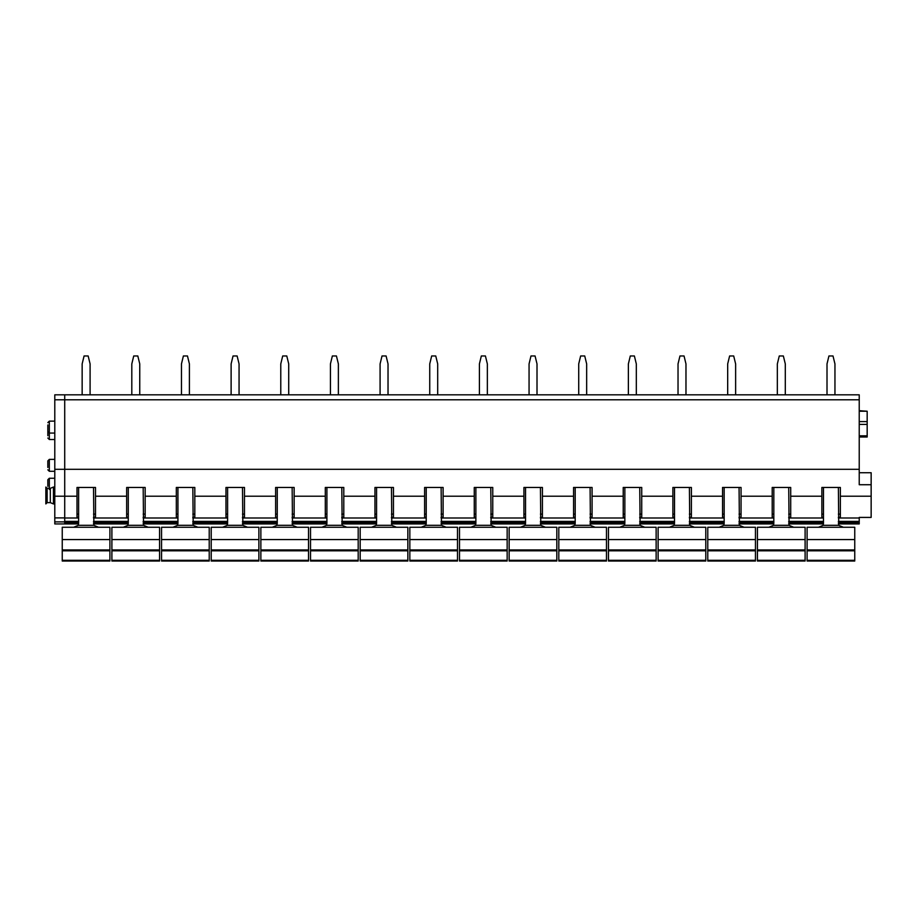 <?xml version="1.0" encoding="UTF-8"?>
<svg xmlns="http://www.w3.org/2000/svg" width="917" height="917" viewBox="0 0 917 917"><rect width="100%" height="100%" fill="white"/><g stroke="black" fill="none" stroke-linecap="round" stroke-linejoin="round"><path stroke-width="1.38" d="M78.575 523.928L64.717 523.928L64.717 469.309L64.717 521.406L78.621 521.406M54.791 469.309L64.717 469.309L64.717 394.826L859.229 394.826L859.229 469.309L64.717 469.309L64.717 394.826L54.791 394.826L54.791 523.928L64.717 523.928M859.229 469.309L859.229 484.726L871.15 484.726L871.15 517.417L859.229 517.417L859.229 522.048L838.379 522.048M838.425 523.928L859.229 523.928L859.229 522.048M823.432 523.928L788.769 523.928M773.776 523.928L739.113 523.928M724.121 523.928L689.446 523.928M674.465 523.928L639.791 523.928M624.809 523.928L590.135 523.928M575.142 523.928L540.48 523.928M525.487 523.928L490.824 523.928M475.831 523.928L441.169 523.928M426.176 523.928L391.513 523.928M376.52 523.928L341.858 523.928M326.865 523.928L292.191 523.928M277.209 523.928L242.535 523.928M227.554 523.928L192.879 523.928M177.887 523.928L143.224 523.928M128.231 523.928L93.568 523.928M475.877 517.303L474.261 517.303L474.261 496.2L443.106 496.2L443.106 517.303L441.123 517.303M426.222 517.303L424.605 517.303L424.605 496.2L393.45 496.2L393.45 517.303L391.467 517.303M376.566 517.303L374.95 517.303L374.95 496.2L343.795 496.2L343.795 517.303L341.8 517.303M326.91 517.303L325.294 517.303L325.294 496.2L294.139 496.2L294.139 517.303L292.145 517.303M277.255 517.303L275.627 517.303L275.627 496.2L244.472 496.2L244.472 517.303L242.489 517.303M227.599 517.303L225.972 517.303L225.972 496.2L194.817 496.2L194.817 517.303L192.834 517.303M177.932 517.303L176.316 517.303L176.316 496.2L145.161 496.2L145.161 517.303L143.178 517.303M128.277 517.303L126.661 517.303L126.661 496.2L95.506 496.2L95.506 517.303L93.523 517.303M78.621 517.303L77.005 517.303L77.005 496.2L54.791 496.2M871.15 496.2L840.362 496.2L840.362 517.303L838.379 517.303M823.477 517.303L821.861 517.303L821.861 496.2L790.706 496.2L790.706 517.303L788.723 517.303M773.822 517.303L772.206 517.303L772.206 496.2L741.051 496.2L741.051 517.303L739.068 517.303M724.166 517.303L722.55 517.303L722.55 496.2L691.395 496.2L691.395 517.303L689.401 517.303M674.511 517.303L672.883 517.303L672.883 496.2L641.728 496.2L641.728 517.303L639.745 517.303M624.855 517.303L623.228 517.303L623.228 496.2L592.073 496.2L592.073 517.303L590.089 517.303M575.2 517.303L573.572 517.303L573.572 496.2L542.417 496.2L542.417 517.303L540.434 517.303M525.533 517.303L523.916 517.303L523.916 496.2L492.761 496.2L492.761 517.303L490.778 517.303M474.261 496.2L474.261 487.454L492.761 487.454L492.761 496.2M523.916 496.2L523.916 487.454L542.417 487.454L542.417 496.2M573.572 496.2L573.572 487.454L592.073 487.454L592.073 496.2M623.228 496.2L623.228 487.454L641.728 487.454L641.728 496.2M672.883 496.2L672.883 487.454L691.395 487.454L691.395 496.2M722.55 496.2L722.55 487.454L741.051 487.454L741.051 496.2M772.206 496.2L772.206 487.454L790.706 487.454L790.706 496.2M821.861 496.2L821.861 487.454L840.362 487.454L840.362 496.2M77.005 496.2L77.005 487.454L95.506 487.454L95.506 496.2M126.661 496.2L126.661 487.454L145.161 487.454L145.161 496.2M176.316 496.2L176.316 487.454L194.817 487.454L194.817 496.2M225.972 496.2L225.972 487.454L244.472 487.454L244.472 496.2M275.627 496.2L275.627 487.454L294.139 487.454L294.139 496.2M325.294 496.2L325.294 487.454L343.795 487.454L343.795 496.2M374.95 496.2L374.95 487.454L393.45 487.454L393.45 496.2M424.605 496.2L424.605 487.454L443.106 487.454L443.106 496.2M859.229 472.725L871.15 472.725L871.15 484.726M859.229 411.229L867.173 411.229L867.173 437.008L859.229 437.008M867.173 411.229L859.229 410.678M443.106 514.105L441.123 514.105M426.222 514.105L424.605 514.105M393.45 514.105L391.467 514.105M376.566 514.105L374.95 514.105M343.795 514.105L341.8 514.105M326.91 514.105L325.294 514.105M294.139 514.105L292.145 514.105M277.255 514.105L275.627 514.105M244.472 514.105L242.489 514.105M227.599 514.105L225.972 514.105M194.817 514.105L192.834 514.105M177.932 514.105L176.316 514.105M145.161 514.105L143.178 514.105M128.277 514.105L126.661 514.105M95.506 514.105L93.523 514.105M78.621 514.105L77.005 514.105M840.362 514.105L838.379 514.105M823.477 514.105L821.861 514.105M790.706 514.105L788.723 514.105M773.822 514.105L772.206 514.105M741.051 514.105L739.068 514.105M724.166 514.105L722.55 514.105M691.395 514.105L689.401 514.105M674.511 514.105L672.883 514.105M641.728 514.105L639.745 514.105M624.855 514.105L623.228 514.105M592.073 514.105L590.089 514.105M575.2 514.105L573.572 514.105M542.417 514.105L540.434 514.105M525.533 514.105L523.916 514.105M492.761 514.105L490.778 514.105M475.877 514.105L474.261 514.105M47.833 435.701L47.833 429.087M47.833 486.354L47.833 479.74L47.833 486.354M47.833 429.248L47.833 424.961M47.833 467.475L47.833 460.873L47.833 467.475M82.152 394.826L82.152 363.911L84.077 355.968L88.158 355.968L90.095 363.911L90.095 394.826M131.807 394.826L131.807 363.911L133.733 355.968L137.814 355.968L139.751 363.911L139.751 394.826M181.463 394.826L181.463 363.911L183.389 355.968L187.469 355.968L189.406 363.911L189.406 394.826M231.118 394.826L231.118 363.911L233.044 355.968L237.125 355.968L239.062 363.911L239.062 394.826M280.774 394.826L280.774 363.911L282.711 355.968L286.78 355.968L288.717 363.911L288.717 394.826M330.429 394.826L330.429 363.911L332.367 355.968L336.436 355.968L338.373 363.911L338.373 394.826M380.085 394.826L380.085 363.911L382.022 355.968L386.091 355.968L388.029 363.911L388.029 394.826M429.741 394.826L429.741 363.911L431.678 355.968L435.747 355.968L437.696 363.911L437.696 394.826M479.408 394.826L479.408 363.911L481.333 355.968L485.414 355.968L487.351 363.911L487.351 394.826M529.063 394.826L529.063 363.911L530.989 355.968L535.07 355.968L537.007 363.911L537.007 394.826M578.719 394.826L578.719 363.911L580.644 355.968L584.725 355.968L586.662 363.911L586.662 394.826M628.374 394.826L628.374 363.911L630.3 355.968L634.381 355.968L636.318 363.911L636.318 394.826M678.03 394.826L678.03 363.911L679.967 355.968L684.036 355.968L685.973 363.911L685.973 394.826M727.685 394.826L727.685 363.911L729.623 355.968L733.692 355.968L735.629 363.911L735.629 394.826M777.341 394.826L777.341 363.911L779.278 355.968L783.347 355.968L785.296 363.911L785.296 394.826M827.008 394.826L827.008 363.911L828.934 355.968L833.003 355.968L834.951 363.911L834.951 394.826M109.902 539.574L62.241 539.574L62.241 527.264L109.902 527.264L109.902 560.31L62.241 560.31L62.241 561.032L109.902 561.032L109.902 560.31M109.902 550.808L62.241 550.808L62.241 539.574M62.241 550.808L62.241 560.31M78.621 487.454L78.621 523.137L78.254 525.315L73.658 527.264M93.523 487.454L93.889 525.315L78.254 525.315M98.486 527.264L93.889 525.315M159.569 539.574L111.897 539.574L111.897 527.264L159.569 527.264L159.569 560.31L111.897 560.31L111.897 561.032L159.569 561.032L159.569 560.31M159.569 550.808L111.897 550.808L111.897 539.574M111.897 550.808L111.897 560.31M128.277 487.454L128.277 523.137L127.91 525.315L123.314 527.264M143.178 487.454L143.545 525.315L127.91 525.315M148.141 527.264L143.545 525.315M209.225 539.574L161.552 539.574L161.552 527.264L209.225 527.264L209.225 560.31L161.552 560.31L161.552 561.032L209.225 561.032L209.225 560.31M209.225 550.808L161.552 550.808L161.552 539.574M161.552 550.808L161.552 560.31M177.932 487.454L177.932 523.137L177.577 525.315L172.969 527.264M192.834 487.454L193.2 525.315L177.577 525.315M197.797 527.264L193.2 525.315M258.881 539.574L211.208 539.574L211.208 527.264L258.881 527.264L258.881 560.31L211.208 560.31L211.208 561.032L258.881 561.032L258.881 560.31M258.881 550.808L211.208 550.808L211.208 539.574M211.208 550.808L211.208 560.31M227.599 487.454L227.599 523.137L227.233 525.315L222.625 527.264M242.489 487.454L242.856 525.315L227.233 525.315M247.452 527.264L242.856 525.315M308.536 539.574L260.864 539.574L260.864 527.264L308.536 527.264L308.536 560.31L260.864 560.31L260.864 561.032L308.536 561.032L308.536 560.31M308.536 550.808L260.864 550.808L260.864 539.574M260.864 550.808L260.864 560.31M277.255 487.454L277.255 523.137L276.888 525.315L272.292 527.264M292.145 487.454L292.512 525.315L276.888 525.315M297.119 527.264L292.512 525.315M358.192 539.574L310.519 539.574L310.519 527.264L358.192 527.264L358.192 560.31L310.519 560.31L310.519 561.032L358.192 561.032L358.192 560.31M358.192 550.808L310.519 550.808L310.519 539.574M310.519 550.808L310.519 560.31M326.91 487.454L326.91 523.137L326.544 525.315L321.947 527.264M341.8 487.454L342.167 525.315L326.544 525.315M346.775 527.264L342.167 525.315M407.847 539.574L360.175 539.574L360.175 527.264L407.847 527.264L407.847 560.31L360.175 560.31L360.175 561.032L407.847 561.032L407.847 560.31M407.847 550.808L360.175 550.808L360.175 539.574M360.175 550.808L360.175 560.31M376.566 487.454L376.566 523.137L376.199 525.315L371.603 527.264M391.467 487.454L391.823 525.315L376.199 525.315M396.431 527.264L391.823 525.315M457.503 539.574L409.842 539.574L409.842 527.264L457.503 527.264L457.503 560.31L409.842 560.31L409.842 561.032L457.503 561.032L457.503 560.31M457.503 550.808L409.842 550.808L409.842 539.574M409.842 550.808L409.842 560.31M426.222 487.454L426.222 523.137L425.855 525.315L421.258 527.264M441.123 487.454L441.49 525.315L425.855 525.315M446.086 527.264L441.49 525.315M507.158 539.574L459.497 539.574L459.497 527.264L507.158 527.264L507.158 560.31L459.497 560.31L459.497 561.032L507.158 561.032L507.158 560.31M507.158 550.808L459.497 550.808L459.497 539.574M459.497 550.808L459.497 560.31M475.877 487.454L475.877 523.137L475.51 525.315L470.914 527.264M490.778 487.454L491.145 525.315L475.51 525.315M495.742 527.264L491.145 525.315M556.825 539.574L509.153 539.574L509.153 527.264L556.825 527.264L556.825 560.31L509.153 560.31L509.153 561.032L556.825 561.032L556.825 560.31M556.825 550.808L509.153 550.808L509.153 539.574M509.153 550.808L509.153 560.31M525.533 487.454L525.533 523.137L525.177 525.315L520.569 527.264M540.434 487.454L540.801 525.315L525.177 525.315M545.397 527.264L540.801 525.315M606.481 539.574L558.808 539.574L558.808 527.264L606.481 527.264L606.481 560.31L558.808 560.31L558.808 561.032L606.481 561.032L606.481 560.31M606.481 550.808L558.808 550.808L558.808 539.574M558.808 550.808L558.808 560.31M575.2 487.454L575.2 523.137L574.833 525.315L570.225 527.264M590.089 487.454L590.456 525.315L574.833 525.315M595.053 527.264L590.456 525.315M656.136 539.574L608.464 539.574L608.464 527.264L656.136 527.264L656.136 560.31L608.464 560.31L608.464 561.032L656.136 561.032L656.136 560.31M656.136 550.808L608.464 550.808L608.464 539.574M608.464 550.808L608.464 560.31M624.855 487.454L624.855 523.137L624.488 525.315L619.881 527.264M639.745 487.454L640.112 525.315L624.488 525.315M644.708 527.264L640.112 525.315M705.792 539.574L658.119 539.574L658.119 527.264L705.792 527.264L705.792 560.31L658.119 560.31L658.119 561.032L705.792 561.032L705.792 560.31M705.792 550.808L658.119 550.808L658.119 539.574M658.119 550.808L658.119 560.31M674.511 487.454L674.511 523.137L674.144 525.315L669.548 527.264M689.401 487.454L689.767 525.315L674.144 525.315M694.375 527.264L689.767 525.315M755.448 539.574L707.775 539.574L707.775 527.264L755.448 527.264L755.448 560.31L707.775 560.31L707.775 561.032L755.448 561.032L755.448 560.31M755.448 550.808L707.775 550.808L707.775 539.574M707.775 550.808L707.775 560.31M724.166 487.454L724.166 523.137L723.8 525.315L719.203 527.264M739.068 487.454L739.423 525.315L723.8 525.315M744.031 527.264L739.423 525.315M805.103 539.574L757.431 539.574L757.431 527.264L805.103 527.264L805.103 560.31L757.431 560.31L757.431 561.032L805.103 561.032L805.103 560.31M805.103 550.808L757.431 550.808L757.431 539.574M757.431 550.808L757.431 560.31M773.822 487.454L773.822 523.137L773.455 525.315L768.859 527.264M788.723 487.454L789.09 525.315L773.455 525.315M793.686 527.264L789.09 525.315M854.759 539.574L807.098 539.574L807.098 527.264L854.759 527.264L854.759 560.31L807.098 560.31L807.098 561.032L854.759 561.032L854.759 560.31M854.759 550.808L807.098 550.808L807.098 539.574M807.098 550.808L807.098 560.31M823.477 487.454L823.477 523.137L823.111 525.315L818.514 527.264M838.379 487.454L838.746 525.315L823.111 525.315M843.342 527.264L838.746 525.315M50.32 488.337L50.32 502.631L47.145 502.631L47.145 488.337L50.32 488.337L53.438 487.042L53.438 503.926L54.791 503.926M47.145 502.631L45.85 503.926L45.85 487.042L45.85 502.894M859.229 523.424L838.379 523.424M823.477 523.424L788.723 523.424M773.81 523.424L739.068 523.424M724.155 523.424L689.412 523.424M674.499 523.424L639.757 523.424M624.844 523.424L590.101 523.424M575.188 523.424L540.445 523.424M525.533 523.424L490.778 523.424M475.877 523.424L441.123 523.424M426.222 523.424L391.467 523.424M376.555 523.424L341.812 523.424M326.899 523.424L292.156 523.424M277.243 523.424L242.501 523.424M227.588 523.424L192.845 523.424M177.932 523.424L143.19 523.424M128.277 523.424L93.523 523.424M78.621 523.424L64.717 523.424M823.477 522.048L788.723 522.048M773.822 522.048L739.068 522.048M724.166 522.048L689.401 522.048M674.511 522.048L639.745 522.048M624.855 522.048L590.089 522.048M575.2 522.048L540.434 522.048M525.533 522.048L490.778 522.048M475.877 522.048L441.123 522.048M426.222 522.048L391.467 522.048M376.566 522.048L341.8 522.048M326.91 522.048L292.145 522.048M277.255 522.048L242.489 522.048M227.599 522.048L192.834 522.048M177.932 522.048L143.178 522.048M128.277 522.048L93.523 522.048M78.621 522.048L64.717 522.048M859.229 521.406L838.379 521.406M823.477 521.406L788.723 521.406M773.822 521.406L739.068 521.406M724.166 521.406L689.401 521.406M674.511 521.406L639.745 521.406M624.855 521.406L590.089 521.406M575.2 521.406L540.434 521.406M525.533 521.406L490.778 521.406M475.877 521.406L441.123 521.406M426.222 521.406L391.467 521.406M376.566 521.406L341.8 521.406M326.91 521.406L292.145 521.406M277.255 521.406L242.489 521.406M227.599 521.406L192.834 521.406M177.932 521.406L143.178 521.406M128.277 521.406L93.523 521.406M859.229 517.99L838.379 517.99M823.477 517.99L788.723 517.99M773.822 517.99L739.068 517.99M724.166 517.99L689.401 517.99M674.511 517.99L639.745 517.99M624.855 517.99L590.089 517.99M575.2 517.99L540.434 517.99M525.533 517.99L490.778 517.99M475.877 517.99L441.123 517.99M426.222 517.99L391.467 517.99M376.566 517.99L341.8 517.99M326.91 517.99L292.145 517.99M277.255 517.99L242.489 517.99M227.599 517.99L192.834 517.99M177.932 517.99L143.178 517.99M128.277 517.99L93.523 517.99M78.621 517.99L64.717 517.99M859.229 399.789L54.791 399.789M867.173 424.411L859.229 424.411M859.229 435.839L867.173 435.839M867.173 421.602L859.229 421.602M54.791 439.518L49.323 439.518L49.323 421.144L47.833 422.634M49.323 489.437L49.323 478.25L47.833 479.74M54.791 471.292L49.323 471.292L49.323 459.383L47.833 460.873M109.902 549.936L62.241 549.936M159.569 549.936L111.897 549.936M209.225 549.936L161.552 549.936M258.881 549.936L211.208 549.936M308.536 549.936L260.864 549.936M358.192 549.936L310.519 549.936M407.847 549.936L360.175 549.936M457.503 549.936L409.842 549.936M507.158 549.936L459.497 549.936M556.825 549.936L509.153 549.936M606.481 549.936L558.808 549.936M656.136 549.936L608.464 549.936M705.792 549.936L658.119 549.936M755.448 549.936L707.775 549.936M805.103 549.936L757.431 549.936M854.759 549.936L807.098 549.936M64.717 517.899L54.791 517.899M64.717 521.876L54.791 521.876M54.791 478.25L49.323 478.25M54.791 433.065L49.323 433.065L47.833 431.575M54.791 421.144L49.323 421.144M54.791 459.383L49.323 459.383M49.323 439.518L47.833 438.028M49.323 471.292L47.833 469.802M53.438 487.042L54.791 487.042M50.32 502.631L53.438 503.926M47.145 488.337L45.85 487.042"/></g></svg>
